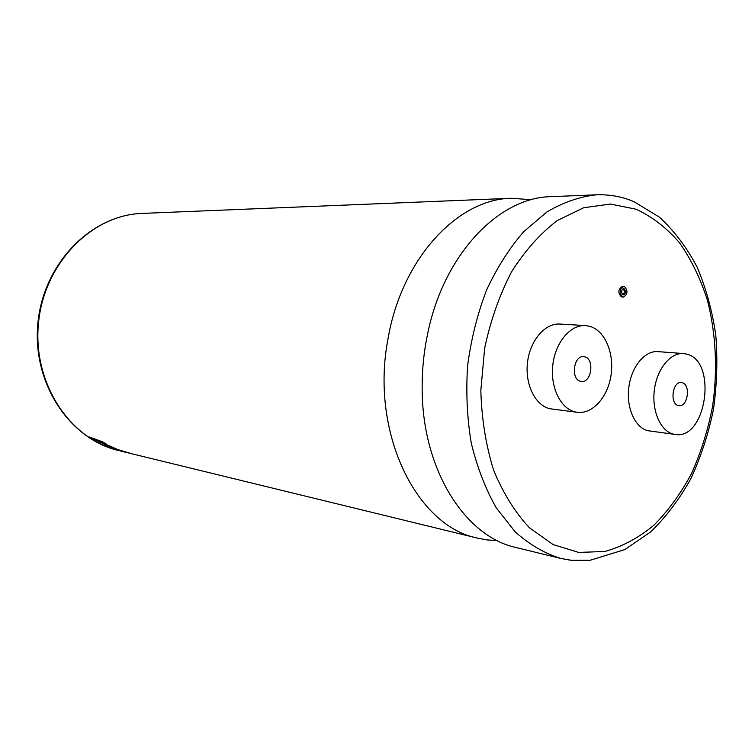 <?xml version="1.0" encoding="UTF-8"?>
<svg xmlns="http://www.w3.org/2000/svg" width="755" height="755" viewBox="0 0 755 755"><rect width="100%" height="100%" fill="white"/><g stroke="black" fill="none" stroke-linecap="round" stroke-linejoin="round"><path stroke-width="1.13" d="M497.319 540.637L486.975 539.901L477.66 538.164C416.345 526.235 369.978 432.285 387.976 339.061C401.433 258.729 457.804 198.801 511.484 198.272L531.246 199.726M624.074 288.693L623.696 288.627C621.091 290.279 620.884 292.336 623.054 294.799L623.422 294.865C626.027 293.223 626.244 291.166 624.074 288.693M622.696 296.97L623.319 297.083C627.783 294.29 628.16 290.76 624.442 286.523L623.781 286.409C619.327 289.231 618.968 292.761 622.696 296.97M623.781 286.409L622.498 286.371C618.052 289.193 617.684 292.714 621.412 296.923L623.319 297.083M678.367 405.529C669.477 403.953 672.469 381.039 681.369 382.521L682.114 382.662C690.985 384.427 687.871 407.209 678.971 405.633L678.367 405.529M686.786 354.142C717.712 361.164 706.303 440.335 675.102 434.436L673.677 434.172C660.748 431.445 651.669 411.277 654.33 390.203C656.822 369.101 670.393 352.377 683.501 353.557L686.786 354.142M683.501 353.557L657.879 351.622C644.779 350.443 631.255 366.845 628.802 387.541C626.178 408.228 635.276 428.047 648.205 430.756L675.102 434.436M584.7 356.841L583.709 356.662C573.555 355.143 570.459 379.482 580.576 381.313L581.369 381.445C591.542 383.106 594.808 358.889 584.7 356.841M425.999 342.204L428.038 331.879C444.525 253.482 499.31 197.31 550.961 196.659L596.761 194.781C579.963 196.555 563.362 202.264 546.969 211.91L523.781 231.625C509.398 248.197 496.969 267.732 486.484 290.231C477.424 314.033 471.139 339.127 467.628 365.533C465.863 392.119 467.081 417.968 471.271 443.081C477.113 467.203 485.456 488.806 496.28 507.888L515.127 531.784C529.302 544.478 544.449 553.349 560.578 558.398L516.042 547.526C465.533 536.711 422.894 470.837 422.177 390.731C421.903 374.48 423.177 358.304 425.999 342.204M575.414 411.975L577.301 412.305C592.637 414.335 607.983 396.97 611.078 374.933C614.362 352.934 604.802 330.539 589.844 326.33L585.484 325.575C570.516 324.48 555.359 342.336 552.82 364.835C550.102 387.306 560.663 408.851 575.414 411.975M585.484 325.575L559.984 324.055C545.063 322.97 529.991 340.458 527.5 362.494C524.829 384.512 535.389 405.652 550.093 408.757L577.301 412.305M118.846 449.867L129.907 453.302L477.66 538.164M125.774 452.292L118.639 450.188M122.131 451.396L112.618 448.508M100.528 442.166L98.896 442.798L100.557 442.175L93.375 439.646L89.298 436.956L102.491 441.798L89.288 436.985M106.719 444.261L102.491 441.798L106.719 444.261M98.896 442.798L103.501 445.072L105.002 444.601L116.374 448.923L101.33 442.449M623.054 288.759C624.819 290.798 624.725 292.77 622.79 294.686M111.296 446.62L100.981 442.326L106.7 444.289M116.374 448.923L111.287 446.649M132.257 453.878L118.837 449.895M121.008 451.122L112.212 448.385L129.898 453.33M127.397 452.717L120.998 451.15M125.217 452.188L105.219 445.846M578.689 552.433L604.868 551.471C622.177 546.658 638.494 537.928 653.821 525.282C668.288 510.72 680.859 493.449 691.561 473.46C700.989 452.32 708.011 429.859 712.626 406.096C717.741 369.431 716.004 334.135 707.435 300.197C700.527 278.746 691.269 259.663 679.642 242.95C666.816 227.991 652.292 216.742 636.078 209.21L610.408 204.048L583.662 207.748L557.256 220.573C540.25 233.54 524.999 250.632 511.512 271.866C499.47 295.092 490.523 320.564 484.644 348.291L480.831 390.514C481.643 418.761 485.89 445.261 493.572 470.025C503.038 493.053 514.976 512.286 529.378 527.736L553.056 544.534L578.689 552.433M570.006 560.135L560.578 558.398L571.318 560.285L590.146 560.257L624.876 549.583L650.687 531.879C666.033 516.986 679.396 499.3 690.768 478.83C700.838 457.124 708.398 434.012 713.447 409.484C716.967 384.569 717.75 359.767 715.778 335.05C712.248 310.843 706.048 288.24 697.195 267.261C686.918 247.621 674.328 230.936 659.426 217.185L634.106 201.745C622.469 196.715 610.021 194.403 596.761 194.781M142.148 213.41C92.129 214.797 44.328 262.797 38.533 322.696C32.286 382.549 69.573 439.127 118.318 450.48C68.658 438.749 31.748 381.964 37.948 322.64C43.686 263.259 91.157 214.996 142.148 213.41L511.484 198.272"/></g></svg>
